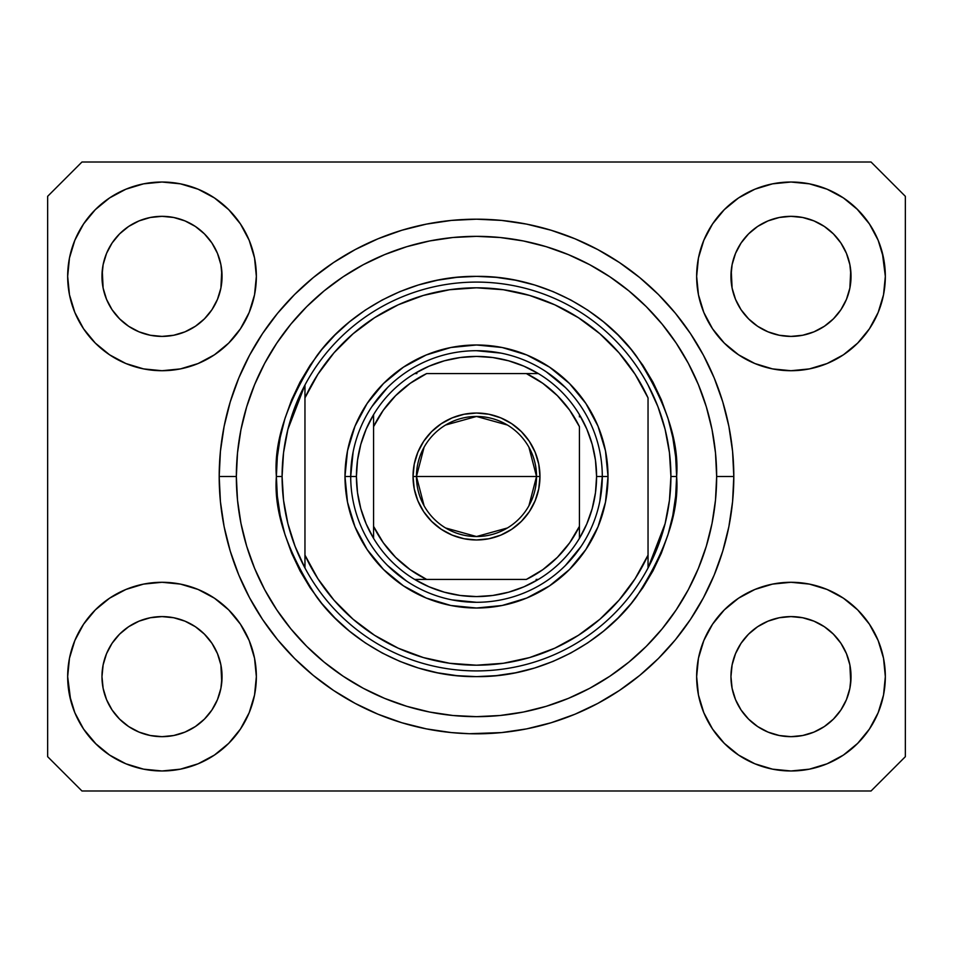 <?xml version="1.0" encoding="UTF-8"?>
<svg xmlns="http://www.w3.org/2000/svg" width="953" height="953" viewBox="0 0 953 953"><rect width="100%" height="100%" fill="white"/><g stroke="black" fill="none" stroke-linecap="round" stroke-linejoin="round"><path stroke-width="1.43" d="M469.352 733.715L451.281 732.571L426.301 728.866L401.809 722.731L378.031 714.226L355.207 703.421L333.55 690.448L313.263 675.403L294.548 658.452L277.597 639.737L262.551 619.45L249.579 597.793L238.774 574.969L230.269 551.191L224.134 526.699L220.429 501.719L219.19 476.5L220.429 451.281L224.134 426.301L230.269 401.809L238.774 378.031L249.579 355.207L262.551 333.55L277.597 313.263L294.548 294.548L313.263 277.597L333.55 262.551L355.207 249.579L378.031 238.774L401.809 230.269L426.301 224.134L451.281 220.429L476.5 219.19L501.719 220.429L526.699 224.134L551.191 230.269L574.969 238.774L597.793 249.579L619.45 262.551L639.737 277.597L658.452 294.548L675.403 313.263L690.448 333.55L703.421 355.207L714.226 378.031L722.731 401.809L728.866 426.301L732.571 451.281L733.81 476.5A257.31 257.31 0 0 1 476.5 733.81A257.31 257.31 0 0 1 219.19 476.5A257.31 257.31 0 0 1 476.5 219.19A257.31 257.31 0 0 1 733.81 476.5L732.571 501.719L728.866 526.699L722.731 551.191L714.226 574.969L703.421 597.793L690.448 619.45L675.403 639.737L658.452 658.452L639.737 675.403L619.45 690.448L597.793 703.421L574.969 714.226L551.191 722.731L526.699 728.866L501.719 732.571L469.352 733.715M219.285 483.647L219.238 481.622M741.029 243.063L735.525 253.391L741.065 243.015L748.534 233.914L741.065 243.015L748.534 233.914L757.635 226.445L748.534 233.914L757.635 226.445L768.011 220.905L757.635 226.445L768.011 220.905L779.28 217.487L768.011 220.905L779.28 217.487L790.99 216.331L802.7 217.487L790.99 216.331L802.7 217.487L813.969 220.905L802.748 217.487L813.969 220.905L824.345 226.445L814.041 220.929M748.558 318.838A60.039 60.039 0 0 0 767.999 331.835L757.635 326.295L768.011 331.835A60.039 60.039 0 0 0 779.256 335.253L767.963 331.811M112.049 243.063L106.545 253.391L112.085 243.015L119.554 233.914L112.085 243.015L119.554 233.914L128.655 226.445L119.554 233.914L128.655 226.445L139.031 220.905L128.655 226.445L139.031 220.905L150.3 217.487L139.031 220.905L150.3 217.487L162.01 216.331L173.72 217.487L162.01 216.331L173.72 217.487L184.989 220.905L173.768 217.487L184.989 220.905L195.365 226.445L185.061 220.929M119.578 318.838A60.039 60.039 0 0 0 139.019 331.835L128.655 326.295L139.031 331.835A60.039 60.039 0 0 0 150.276 335.253L138.983 331.811M119.685 318.945L112.085 309.725L106.545 299.349L103.127 288.08L106.545 299.337L103.127 288.08L102.257 270.485L101.971 276.37A60.039 60.039 0 0 1 162.01 216.331A60.039 60.039 0 0 1 222.049 276.37L221.763 282.255L222.049 276.37A60.039 60.039 0 0 1 162.01 336.409A60.039 60.039 0 0 1 101.971 276.37A60.039 60.039 0 0 0 102.257 282.255L103.127 288.08A60.039 60.039 0 0 0 119.542 318.802M150.312 335.253A60.039 60.039 0 0 0 173.708 335.253M195.508 326.2L184.989 331.835L173.72 335.253A60.039 60.039 0 0 0 204.442 318.838M204.478 318.802A60.039 60.039 0 0 0 220.893 288.104L217.475 299.349L220.893 288.08L217.475 299.349L211.935 309.725L217.475 299.349L211.935 309.725L204.466 318.826L211.935 309.725L204.466 318.826L195.365 326.295L204.466 318.826L195.365 326.295L184.918 331.87M184.989 220.905L195.365 226.445L204.466 233.914L211.935 243.015L217.475 253.391L220.893 264.66L217.475 253.391L220.893 264.66L222.049 276.465M748.665 318.945L741.065 309.725L735.525 299.349L732.107 288.08L735.525 299.337L732.107 288.08L731.237 270.485L730.951 276.37A60.039 60.039 0 0 1 790.99 216.331A60.039 60.039 0 0 1 851.029 276.37L850.743 282.255L851.029 276.37A60.039 60.039 0 0 1 790.99 336.409A60.039 60.039 0 0 1 730.951 276.37A60.039 60.039 0 0 0 731.237 282.255L732.107 288.08A60.039 60.039 0 0 0 748.522 318.802M779.292 335.253A60.039 60.039 0 0 0 802.688 335.253M824.488 326.2L813.969 331.835L802.7 335.253A60.039 60.039 0 0 0 833.422 318.838M833.458 318.802A60.039 60.039 0 0 0 849.873 288.104L846.455 299.349L849.873 288.08L846.455 299.349L840.915 309.725L846.455 299.349L840.915 309.725L833.446 318.826L840.915 309.725L833.446 318.826L824.345 326.295L833.446 318.826L824.345 326.295L813.898 331.87M813.969 220.905L824.345 226.445L833.446 233.914L840.915 243.015L846.455 253.391L849.873 264.66L846.455 253.391L849.873 264.66L851.029 276.465M731.237 682.503A60.039 60.039 0 0 0 731.237 682.515L730.951 676.63L732.107 688.34L735.525 699.609L732.107 688.34L730.951 676.63A60.039 60.039 0 0 1 790.99 616.591A60.039 60.039 0 0 1 851.029 676.63L851.029 676.725M790.954 736.669A60.039 60.039 0 0 0 790.966 736.669L779.28 735.513A60.039 60.039 0 0 0 779.256 735.513L767.999 732.095L779.28 735.513L768.011 732.095L757.635 726.555L768.011 732.095L757.635 726.555L748.534 719.086L741.065 709.985L735.525 699.609L732.107 688.34M833.422 634.162A60.039 60.039 0 0 0 813.981 621.165L802.7 617.747L813.969 621.165L824.345 626.705L813.969 621.165L824.345 626.705L833.446 634.174L840.915 643.275L846.455 653.651L849.873 664.92L846.455 653.651L849.873 664.92L850.731 682.551A60.039 60.039 0 0 0 850.743 682.503L851.029 676.63L849.873 688.34L846.455 699.609L849.873 688.34L846.455 699.609L840.915 709.985L846.455 699.609L840.915 709.985L833.446 719.086L840.915 709.985L833.446 719.086L824.345 726.555L833.446 719.086L824.345 726.555L813.969 732.095L824.345 726.555L813.969 732.095L802.7 735.513A60.039 60.039 0 0 0 802.736 735.513L790.99 736.669A60.039 60.039 0 0 0 791.026 736.669M102.257 682.503A60.039 60.039 0 0 0 102.257 682.515L101.971 676.63L103.127 688.34L106.545 699.609L103.127 688.34L101.971 676.63A60.039 60.039 0 0 1 162.01 616.591A60.039 60.039 0 0 1 222.049 676.63L222.049 676.725M161.974 736.669A60.039 60.039 0 0 0 161.986 736.669L150.3 735.513A60.039 60.039 0 0 0 150.276 735.513L139.019 732.095L150.3 735.513L139.031 732.095L128.655 726.555L139.031 732.095L128.655 726.555L119.554 719.086L112.085 709.985L106.545 699.609L103.127 688.34M204.442 634.162A60.039 60.039 0 0 0 185.001 621.165L173.72 617.747L184.989 621.165L195.365 626.705L184.989 621.165L195.365 626.705L204.466 634.174L211.935 643.275L217.475 653.651L220.893 664.92L217.475 653.651L220.893 664.92L221.751 682.551A60.039 60.039 0 0 0 221.763 682.503L222.049 676.63L220.893 688.34L217.475 699.609L220.893 688.34L217.475 699.609L211.935 709.985L217.475 699.609L211.935 709.985L204.466 719.086L211.935 709.985L204.466 719.086L195.365 726.555L204.466 719.086L195.365 726.555L184.989 732.095L195.365 726.555L184.989 732.095L173.72 735.513A60.039 60.039 0 0 0 173.756 735.513L162.01 736.669A60.039 60.039 0 0 0 162.046 736.669M95.3 609.92L109.595 598.186L125.903 589.466L143.605 584.094L162.01 582.283L180.415 584.094L198.117 589.466L214.425 598.186L228.72 609.92L240.454 624.215L249.174 640.523L254.546 658.225L256.357 676.63A94.347 94.347 0 0 1 162.01 770.977A94.347 94.347 0 0 1 67.663 676.63L69.474 658.225L74.846 640.523L83.566 624.215L95.3 609.92L101.971 603.845M883.526 658.225L885.337 676.63A94.347 94.347 0 0 1 790.99 770.977A94.347 94.347 0 0 1 696.643 676.63L698.454 658.225L703.826 640.523L712.546 624.215L724.28 609.92L738.575 598.186L754.883 589.466L772.585 584.094L790.99 582.283L809.395 584.094L827.097 589.466L843.405 598.186L857.7 609.92L869.434 624.215L878.154 640.523L883.526 658.225L885.337 676.63L883.526 695.035L878.154 712.737L869.434 729.045L857.7 743.34L843.405 755.074L827.097 763.794L809.395 769.166L790.99 770.977L772.585 769.166L754.883 763.794L738.575 755.074L724.28 743.34L712.546 729.045L703.826 712.737L698.454 695.035L696.643 676.63A94.347 94.347 0 0 1 790.99 582.283A94.347 94.347 0 0 1 885.337 676.63L883.526 695.035M882.335 252.736L885.337 276.37A94.347 94.347 0 0 1 790.99 370.717A94.347 94.347 0 0 1 696.643 276.37L698.454 257.965L703.826 240.263L712.546 223.955L724.28 209.66L738.575 197.926L754.883 189.206L772.585 183.834L790.99 182.023L809.395 183.834L827.097 189.206L843.405 197.926L857.7 209.66L869.434 223.955L878.154 240.263L883.526 257.965L885.337 276.37L883.526 294.775L878.154 312.477L869.434 328.785L857.7 343.08L851.029 349.155M69.474 294.775L67.663 276.37A94.347 94.347 0 0 1 162.01 182.023A94.347 94.347 0 0 1 256.357 276.37A94.347 94.347 0 0 1 162.01 370.717A94.347 94.347 0 0 1 67.663 276.37L69.474 257.965L74.846 240.263L83.566 223.955L95.3 209.66L109.595 197.926L125.903 189.206L143.605 183.834L162.01 182.023L180.415 183.834L198.117 189.206L214.425 197.926L228.72 209.66L240.454 223.955L249.174 240.263L254.546 257.965L256.357 276.37L254.546 294.775L249.174 312.477L240.454 328.785L228.72 343.08L214.425 354.814L198.117 363.534L180.415 368.906L162.01 370.717L143.605 368.906L125.903 363.534L109.595 354.814L95.3 343.08L83.566 328.785L74.846 312.477L69.474 294.775L67.663 276.37L69.474 257.965M479.228 733.798L476.488 733.81M184.989 331.835L195.365 326.295M139.031 331.835L150.3 335.253L139.031 331.835L128.655 326.295L139.031 331.835M813.969 331.835L824.345 326.295M768.011 331.835L779.28 335.253L768.011 331.835L757.635 326.295L768.011 331.835M851.029 676.63L850.743 670.745L851.029 676.63A60.039 60.039 0 0 1 790.99 736.669A60.039 60.039 0 0 1 730.951 676.63L732.107 664.92L735.525 653.651L732.107 664.92L735.525 653.651L741.065 643.275L735.525 653.651A60.039 60.039 0 0 0 732.107 664.896L730.951 676.082M222.049 676.63L221.763 670.745L222.049 676.63A60.039 60.039 0 0 1 162.01 736.669A60.039 60.039 0 0 1 101.971 676.63L103.127 664.92L106.545 653.651L103.127 664.92L106.545 653.651L112.085 643.275L106.545 653.651A60.039 60.039 0 0 0 103.127 664.896L101.971 676.082M112.049 643.323L119.554 634.174L112.085 643.275L119.554 634.174L128.655 626.705L119.554 634.174L128.655 626.705L139.031 621.165L128.655 626.705L139.031 621.165L150.3 617.747L139.031 621.165A60.039 60.039 0 0 0 119.578 634.162M741.029 643.323L748.534 634.174L741.065 643.275L748.534 634.174L757.635 626.705L748.534 634.174L757.635 626.705L768.011 621.165L757.635 626.705L768.011 621.165L779.28 617.747L768.011 621.165A60.039 60.039 0 0 0 748.558 634.162M730.951 276.275L732.107 264.66L735.525 253.391L732.107 264.66L735.525 253.391L741.065 243.015M851.029 276.37L850.743 270.485A60.039 60.039 0 0 0 850.743 270.485L849.873 288.08L850.743 282.255M101.971 276.275L103.127 264.66L106.545 253.391L103.127 264.66L106.545 253.391L112.085 243.015M222.049 276.37L221.763 270.485A60.039 60.039 0 0 0 221.763 270.485L220.893 288.08L221.763 282.255M871.042 790.99L81.958 790.99L47.65 756.682L47.65 196.318L81.958 162.01L871.042 162.01L905.35 196.318L905.35 756.682L871.042 790.99L905.35 756.682L905.35 196.318L871.042 162.01L81.958 162.01L47.65 196.318L47.65 756.682L81.958 790.99L871.042 790.99M70.665 700.264L67.663 676.63A94.347 94.347 0 0 1 162.01 582.283A94.347 94.347 0 0 1 256.357 676.63L254.546 695.035L249.174 712.737L240.454 729.045L228.72 743.34L214.425 755.074L198.117 763.794L180.415 769.166L162.01 770.977L143.605 769.166L125.903 763.794L109.595 755.074L95.3 743.34L83.566 729.045L74.846 712.737L69.474 695.035L67.663 676.63L69.474 658.225M851.029 603.845L857.7 609.92M101.971 349.155L95.3 343.08M857.7 343.08L843.405 354.814L827.097 363.534L809.395 368.906L790.99 370.717L772.585 368.906L754.883 363.534L738.575 354.814L724.28 343.08L712.546 328.785L703.826 312.477L698.454 294.775L696.643 276.37A94.347 94.347 0 0 1 790.99 182.023A94.347 94.347 0 0 1 885.337 276.37L883.526 294.775M219.202 473.76L219.19 476.5L219.202 473.76M219.285 469.352L219.238 471.449M722.731 401.809L721.23 397.032M574.969 238.774L551.191 230.269L574.969 238.774M401.809 230.269L378.031 238.774L401.809 230.269M238.774 378.031L237.202 381.939M230.269 551.191L231.77 555.968M378.031 714.226L401.809 722.731L378.031 714.226M551.191 722.731L574.969 714.226L551.191 722.731M714.226 574.969L715.798 571.061M109.595 197.926L107.046 199.689M83.566 223.955L93.215 211.804M173.72 335.253L162.01 336.409L150.3 335.253L162.01 336.409L173.72 335.253M119.554 318.826L128.655 326.295L119.554 318.826L112.085 309.725L106.545 299.349M869.434 223.955L856.711 208.671M738.575 197.926L724.28 209.66M703.826 240.263L701.646 246.053M869.434 328.785L871.173 326.081M802.7 335.253L790.99 336.409L779.28 335.253L790.99 336.409L802.7 335.253M748.534 318.826L757.635 326.295L748.534 318.826L741.065 309.725L735.525 299.349M843.405 755.074L845.954 753.311M869.434 729.045L859.785 741.196M802.688 617.747A60.039 60.039 0 0 0 791.014 616.591L779.28 617.747A60.039 60.039 0 0 0 768.023 621.153L779.28 617.747L790.99 616.591L802.7 617.747L813.969 621.165A60.039 60.039 0 0 0 802.724 617.747L790.99 616.591A60.039 60.039 0 0 0 779.292 617.747M83.566 624.215L81.827 626.919M83.566 729.045L96.289 744.329M214.425 755.074L228.72 743.34M249.174 712.737L251.354 706.947M173.708 617.747A60.039 60.039 0 0 0 162.034 616.591L150.3 617.747A60.039 60.039 0 0 0 139.043 621.153L150.3 617.747L162.01 616.591L173.72 617.747L184.989 621.165A60.039 60.039 0 0 0 173.744 617.747L162.01 616.591A60.039 60.039 0 0 0 150.312 617.747M95.3 209.66L96.289 208.671M222.049 203.585L228.72 209.66M857.7 209.66L859.785 211.804M857.7 743.34L856.711 744.329M730.951 749.415L724.28 743.34M757.635 726.555L748.534 719.086L741.1 710.033M95.3 743.34L93.215 741.196M128.655 726.555L119.554 719.086L112.12 710.033M221.763 670.745L220.893 664.92A60.039 60.039 0 0 0 204.478 634.198M119.542 634.198A60.039 60.039 0 0 0 106.545 653.639L112.085 643.275M102.257 670.745A60.039 60.039 0 0 0 101.971 676.606L102.257 670.745M204.335 634.055L211.935 643.275L217.475 653.651M850.743 670.745L849.873 664.92A60.039 60.039 0 0 0 833.458 634.198M748.522 634.198A60.039 60.039 0 0 0 735.525 653.639L741.065 643.275M731.237 670.745A60.039 60.039 0 0 0 730.951 676.606L731.237 670.745M833.315 634.055L840.915 643.275L846.455 653.651M824.345 226.445L833.446 233.914L840.915 243.015L846.455 253.391M790.99 216.331L779.316 217.475M195.365 226.445L204.466 233.914L211.935 243.015L217.475 253.391M162.01 216.331L150.336 217.475M195.365 626.705L204.466 634.174L211.935 643.275M220.893 264.66L221.763 270.485M102.257 270.485L103.127 264.66M824.345 626.705L833.446 634.174L840.915 643.275M849.873 264.66L850.743 270.485M731.237 270.485L732.107 264.66M741.065 709.985L735.525 699.609M802.7 735.513L790.99 736.669L779.28 735.513M850.743 682.515L849.873 688.34M112.085 709.985L106.545 699.609M173.72 735.513L162.01 736.669L150.3 735.513M221.763 682.515L220.893 688.34M344.986 476.5L350.704 476.5L344.986 476.5L347.511 450.84L354.992 426.17L367.155 403.441L383.511 383.511L403.441 367.155L426.17 354.992L450.84 347.511L476.5 344.986L502.16 347.511L526.83 354.992L549.559 367.155L569.489 383.511L585.845 403.441L598.007 426.17L605.489 450.84L608.014 476.5A131.514 131.514 0 0 1 476.5 608.014A131.514 131.514 0 0 1 344.986 476.5A131.514 131.514 0 0 1 476.5 344.986A131.514 131.514 0 0 1 608.014 476.5L605.489 502.16L598.007 526.83L585.845 549.559L569.489 569.489L549.559 585.845L526.83 598.007L502.16 605.489L476.5 608.014L450.84 605.489L426.17 598.007L403.441 585.845L383.511 569.489L367.155 549.559L354.992 526.83L347.511 502.16L344.986 476.5M602.296 476.5L608.014 476.5L602.296 476.5A125.796 125.796 0 0 0 476.5 350.704A125.796 125.796 0 0 0 350.704 476.5L356.422 476.5A120.078 120.078 0 0 1 373.576 414.65L366.178 429.1L360.794 444.408L357.518 460.311L356.422 476.5L357.518 492.689L360.794 508.592L366.178 523.9L373.576 538.35A120.078 120.078 0 0 1 356.422 476.5L350.704 476.5A125.796 125.796 0 0 1 476.5 350.704A125.796 125.796 0 0 1 602.296 476.5A125.796 125.796 0 0 1 476.5 602.296A125.796 125.796 0 0 1 350.704 476.5A125.796 125.796 0 0 0 476.5 602.296A125.796 125.796 0 0 0 602.296 476.5L596.578 476.5L602.296 476.5L599.878 501.04M276.37 476.5L282.088 476.5A194.412 194.412 0 0 1 648.04 385.012A194.412 194.412 0 0 1 670.912 476.5L676.63 476.5C679.298 511.284 665.956 551.31 636.604 596.578C605.894 639.558 544.437 677.428 476.5 676.63C408.563 677.428 347.106 639.558 316.396 596.578C287.044 551.31 273.702 511.284 276.37 476.5L277.335 496.12L280.218 515.549L284.983 534.597L291.606 553.085L300.004 570.835L310.094 587.691L321.792 603.463L334.991 618.009L349.537 631.208L365.309 642.906L382.165 652.996L399.915 661.394L418.403 668.017L437.451 672.782L456.88 675.665L476.5 676.63L496.12 675.665L515.549 672.782L534.597 668.017L553.085 661.394L570.835 652.996L587.691 642.906L603.463 631.208L618.009 618.009L631.208 603.463L642.906 587.691L652.996 570.835L661.394 553.085L668.017 534.597L672.782 515.549L675.665 496.12L676.63 476.5L675.665 456.88L672.782 437.451L668.017 418.403L661.394 399.915L652.996 382.165L642.906 365.309L631.208 349.537L618.009 334.991L603.463 321.792L587.691 310.094L570.835 300.004L553.085 291.606L534.597 284.983L515.549 280.218L496.12 277.335L476.5 276.37L456.88 277.335L437.451 280.218L418.403 284.983L399.915 291.606L382.165 300.004L365.309 310.094L349.537 321.792L334.991 334.991L321.792 349.537L310.094 365.309L300.004 382.165L291.606 399.915L284.983 418.403L280.218 437.451L277.335 456.88L276.37 476.5C273.702 441.715 287.044 401.689 316.396 356.422C347.106 313.442 408.563 275.572 476.5 276.37C544.437 275.572 605.894 313.442 636.604 356.422C665.956 401.689 679.298 441.715 676.63 476.5L670.912 476.5A194.412 194.412 0 0 1 648.04 567.988L665.111 523.65L669.459 500.254L670.912 476.5L669.459 452.746L665.111 429.35L657.927 406.657L648.04 385.012A194.412 194.412 0 0 0 304.96 385.012L304.96 555.111L317.873 578.697L334.015 600.211L353.051 619.212L374.589 635.306L398.199 648.183L423.394 657.57L449.673 663.276L476.5 665.194L503.327 663.276L529.606 657.57L554.801 648.183L578.411 635.306L599.949 619.212L618.985 600.211L635.127 578.697L648.04 555.111L648.04 397.889L635.127 374.303L618.985 352.789L599.949 333.788L578.411 317.694L554.801 304.817L529.606 295.43L503.327 289.724L476.5 287.806L449.673 289.724L423.394 295.43L398.199 304.817L374.589 317.694L353.051 333.788L334.015 352.789L317.873 374.303L304.96 397.889A188.694 188.694 0 0 1 648.04 397.889L648.04 555.111A188.694 188.694 0 0 1 304.96 555.111L304.96 567.988A194.412 194.412 0 0 1 282.088 476.5L276.37 476.5M219.19 476.5L236.344 476.5A240.156 240.156 0 0 1 476.5 236.344A240.156 240.156 0 0 1 716.656 476.5L733.81 476.5L716.656 476.5L715.5 500.039L712.046 523.352L706.316 546.212L698.37 568.405L688.304 589.704L676.177 609.92L662.144 628.849L646.313 646.313L628.849 662.144L609.92 676.177L589.704 688.304L568.405 698.37L546.212 706.316L523.352 712.046L500.039 715.5L476.5 716.656L452.961 715.5L429.648 712.046L406.788 706.316L384.595 698.37L363.296 688.304L343.08 676.177L324.151 662.144L306.687 646.313L290.856 628.849L276.823 609.92L264.696 589.704L254.63 568.405L246.684 546.212L240.954 523.352L237.5 500.039L236.344 476.5L237.5 452.961L240.954 429.648L246.684 406.788L254.63 384.595L264.696 363.296L276.823 343.08L290.856 324.151L306.687 306.687L324.151 290.856L343.08 276.823L363.296 264.696L384.595 254.63L406.788 246.684L429.648 240.954L452.961 237.5L476.5 236.344L500.039 237.5L523.352 240.954L546.212 246.684L568.405 254.63L589.704 264.696L609.92 276.823L628.849 290.856L646.313 306.687L662.144 324.151L676.177 343.08L688.304 363.296L698.37 384.595L706.316 406.788L712.046 429.648L715.5 452.961L716.656 476.5A240.156 240.156 0 0 1 476.5 716.656A240.156 240.156 0 0 1 236.344 476.5L219.19 476.5M648.04 567.988A194.412 194.412 0 0 1 304.96 567.988A194.412 194.412 0 0 0 648.04 567.988L648.04 555.111L648.04 567.988L657.927 546.343L665.111 523.65M722.731 551.191L721.23 555.968M238.774 574.969L237.202 571.061M230.269 401.809L231.77 397.032M714.226 378.031L715.798 381.939M565.451 387.549L546.391 371.908M501.04 353.122L476.5 350.704M387.549 387.549L371.908 406.609M353.122 451.96L350.704 476.5M387.549 565.451L406.609 581.092M451.96 599.878L476.5 602.296M565.451 565.451L581.092 546.391M304.96 385.012L287.889 429.35L283.541 452.746L282.088 476.5L283.541 500.254L287.889 523.65L295.073 546.343L304.96 567.988L304.96 385.012L295.073 406.657L287.889 429.35M424.085 505.793L416.461 476.5A60.039 60.039 0 0 0 476.5 536.539A60.039 60.039 0 0 0 536.539 476.5L539.97 476.5A63.47 63.47 0 0 1 476.5 539.97A63.47 63.47 0 0 1 413.03 476.5L536.539 476.5A60.039 60.039 0 0 1 476.5 536.539A60.039 60.039 0 0 1 416.461 476.5L424.085 447.207M528.915 447.207L536.539 476.5L528.915 505.793M507.413 527.974L476.5 536.539L445.587 527.974M373.576 538.35L373.576 526.354A114.36 114.36 0 0 0 426.646 579.424L526.354 579.424A114.36 114.36 0 0 0 579.424 526.354L579.424 426.646A114.36 114.36 0 0 0 526.354 373.576L426.646 373.576A114.36 114.36 0 0 0 373.576 426.646L373.576 526.354L383.309 542.781L395.638 557.362L410.219 569.691L426.646 579.424L414.65 579.424A120.078 120.078 0 0 1 373.576 538.35A120.078 120.078 0 0 0 414.65 579.424L526.354 579.424L542.781 569.691L557.362 557.362L569.691 542.781L579.424 526.354L579.424 538.35A120.078 120.078 0 0 1 414.65 579.424L429.1 586.822L444.408 592.206L460.311 595.482L476.5 596.578L492.689 595.482L508.592 592.206L523.9 586.822L538.35 579.424A120.078 120.078 0 0 0 579.424 538.35L586.822 523.9L592.206 508.592L595.482 492.689L596.578 476.5A120.078 120.078 0 0 1 579.424 538.35L579.424 426.646L569.691 410.219L557.362 395.638L542.781 383.309L526.354 373.576L538.35 373.576A120.078 120.078 0 0 1 596.578 476.5L595.482 460.311L592.206 444.408L586.822 429.1L579.424 414.65A120.078 120.078 0 0 0 538.35 373.576L426.646 373.576L410.219 383.309L395.638 395.638L383.309 410.219L373.576 426.646L373.576 414.65A120.078 120.078 0 0 1 538.35 373.576L523.9 366.178L508.592 360.794L492.689 357.518L476.5 356.422L460.311 357.518L444.408 360.794L429.1 366.178L414.65 373.576A120.078 120.078 0 0 0 373.576 414.65L373.576 536.098M579.424 414.65L579.424 416.902M414.65 373.576L416.902 373.576M538.35 579.424L536.098 579.424M539.97 476.5L538.755 488.877L535.133 500.79L529.272 511.761L521.374 521.374L511.761 529.272L500.79 535.133L488.877 538.755L476.5 539.97L464.123 538.755L452.21 535.133L441.239 529.272L431.626 521.374L423.728 511.761L417.867 500.79L414.245 488.877L413.03 476.5L414.245 464.123L417.867 452.21L423.728 441.239L431.626 431.626L441.239 423.728L452.21 417.867L464.123 414.245L476.5 413.03L488.877 414.245L500.79 417.867L511.761 423.728L521.374 431.626L529.272 441.239L535.133 452.21L538.755 464.123L539.97 476.5L416.461 476.5A60.039 60.039 0 0 1 476.5 416.461A60.039 60.039 0 0 1 536.539 476.5A60.039 60.039 0 0 0 476.5 416.461A60.039 60.039 0 0 0 416.461 476.5L413.03 476.5A63.47 63.47 0 0 1 476.5 413.03A63.47 63.47 0 0 1 539.97 476.5M445.587 425.026L476.5 416.461L507.413 425.026"/></g></svg>
